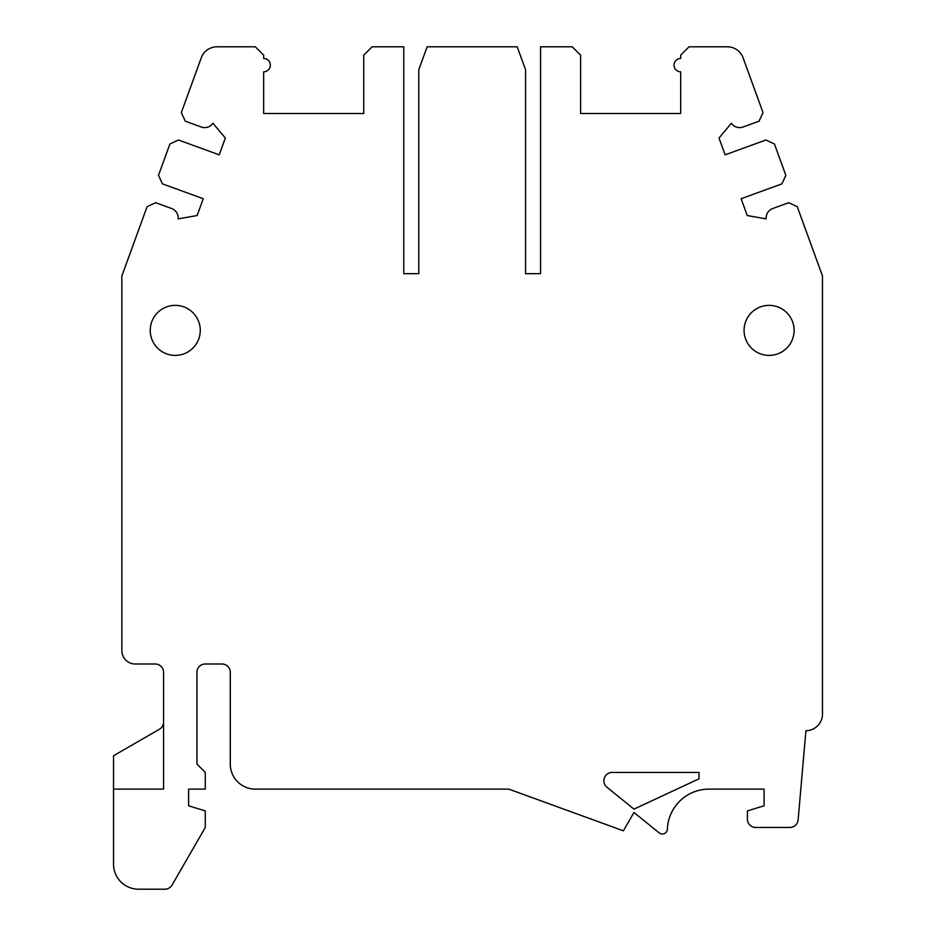 <?xml version="1.0" encoding="UTF-8"?>
<svg xmlns="http://www.w3.org/2000/svg" width="936" height="936" viewBox="0 0 936 936"><rect width="100%" height="100%" fill="white"/><g stroke="black" fill="none" stroke-linecap="round" stroke-linejoin="round"><path stroke-width="1.4" d="M155.633 202.702L147.081 206.692L121.867 275.956L121.867 650.66A13.35 13.35 0 0 0 135.205 663.998L155.224 663.998A8.342 8.342 0 0 1 163.566 672.34L163.566 789.118L113.525 789.118L113.525 864.174A25.026 25.026 0 0 0 138.551 889.2L164.818 889.2A8.342 8.342 0 0 0 172.048 885.035L205.276 827.482L205.276 810.892L188.592 805.791L188.592 789.118L205.276 789.118L205.276 772.434L196.934 764.092L196.934 672.34A8.342 8.342 0 0 1 205.276 663.998L221.949 663.998A8.342 8.342 0 0 1 230.291 672.34L230.291 764.092A25.026 25.026 0 0 0 255.317 789.118L508.81 789.118L623.388 830.817L633.976 812.471L659.225 832.911A5.008 5.008 0 0 0 667.368 829.214A41.699 41.699 0 0 1 709.043 789.118L764.092 789.118L764.092 805.791L747.408 810.892L747.408 819.14A8.342 8.342 0 0 0 755.75 827.482L789.808 827.482A8.342 8.342 0 0 0 798.115 819.866L805.919 730.723A16.684 16.684 0 0 0 822.475 714.051L822.475 275.956L797.261 206.692L788.709 202.702L772.738 208.517A10.004 10.004 0 0 0 766.198 218.884L747.232 215.537L741.113 198.724L781.864 183.889L785.854 175.336L774.446 143.992L765.894 140.002L725.131 154.838L719.012 138.013L731.39 123.259A10.004 10.004 0 0 0 743.008 127.027L759.049 121.189L763.027 112.636L743.067 57.775A16.684 16.684 0 0 0 727.389 46.8L689.025 46.8L680.683 55.142L680.683 58.477A6.669 6.669 0 0 0 674.014 65.146A6.669 6.669 0 0 0 680.683 71.826L680.683 113.525L580.601 113.525L580.601 55.142L572.259 46.8L540.563 46.8L540.563 273.663L525.552 273.663L525.552 69.72L517.21 46.8L427.132 46.8L418.79 69.72L418.79 273.663L403.779 273.663L403.779 46.8L372.083 46.8L363.741 55.142L363.741 113.525L263.659 113.525L263.659 71.826A6.669 6.669 0 0 0 270.329 65.146A6.669 6.669 0 0 0 263.659 58.477L263.659 55.142L255.317 46.8L216.953 46.8A16.684 16.684 0 0 0 201.275 57.775L181.303 112.636L185.293 121.189L201.334 127.027A10.004 10.004 0 0 0 212.94 123.259L225.33 138.013L219.211 154.838L178.448 140.002L169.896 143.992L158.488 175.336L162.478 183.889L203.229 198.724L197.11 215.537L178.144 218.884A10.004 10.004 0 0 0 171.662 208.529L155.633 202.702M633.976 809.125L699.04 778.799L699.04 772.434L612.214 772.434A8.342 8.342 0 0 0 606.961 787.258L633.976 809.125M794.114 330.385A25.026 25.026 0 0 1 769.1 355.399A25.026 25.026 0 0 1 744.073 330.385A25.026 25.026 0 0 1 769.1 305.358A25.026 25.026 0 0 1 794.114 330.385M150.228 330.385A25.026 25.026 0 0 0 175.243 355.399A25.026 25.026 0 0 0 200.269 330.385A25.026 25.026 0 0 0 175.243 305.358A25.026 25.026 0 0 0 150.228 330.385M113.525 789.118L113.525 755.75L159.401 729.261A8.342 8.342 0 0 0 163.566 722.042"/></g></svg>
